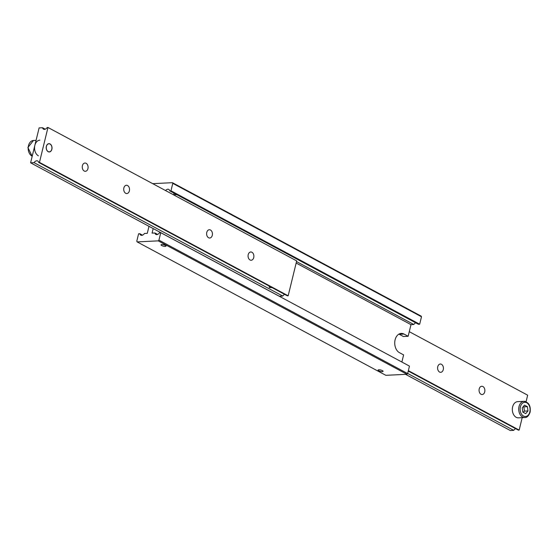 <?xml version="1.0" encoding="UTF-8"?>
<svg xmlns="http://www.w3.org/2000/svg" width="558" height="558" viewBox="0 0 558 558"><rect width="100%" height="100%" fill="white"/><g stroke="black" fill="none" stroke-linecap="round" stroke-linejoin="round"><path stroke-width="0.84" d="M158.939 240.135L158.235 240.861L406.949 374.279L407.647 373.553L158.939 240.135L160.753 232.686L159.511 232.749A3.739 2.455 118.2 0 1 155.863 234.409A3.739 2.455 118.2 0 1 154.908 232.979L157.593 234.416M165.538 190.543A3.739 2.455 118.2 0 1 168.76 189.427A3.739 2.455 118.2 0 1 169.723 190.864L418.43 324.282L419.672 324.219L421.492 316.777L421.13 316.1L172.415 182.682L172.778 183.359L421.492 316.777M415.745 322.838A3.739 2.455 -61.8 0 0 413.827 324.512L296.514 261.576M176.872 194.7L174.068 194.728L173.768 193.04M161.681 245.541A2.574 0.711 13.7 0 1 161.011 244.843A2.574 0.711 13.7 0 1 163.682 244.76A2.574 0.711 13.7 0 1 166.012 246.064A2.574 0.711 13.7 0 1 164.352 246.329A2.574 0.711 13.7 0 1 161.681 245.541M148.993 226.325L147.277 233.349L144.445 233.488A3.739 2.455 118.2 0 1 140.797 235.155A3.739 2.455 118.2 0 1 139.835 233.718L142.527 235.162M382.404 370.631A2.574 0.711 13.7 0 1 383.074 371.328A2.574 0.711 13.7 0 1 380.403 371.412A2.574 0.711 13.7 0 1 378.073 370.107A2.574 0.711 13.7 0 1 379.733 369.842A2.574 0.711 13.7 0 1 382.404 370.631M401.872 362.037L403.615 354.902L399.465 352.677A9.967 7.003 -92.8 0 1 394.785 341.726A9.967 7.003 -92.8 0 1 401.244 333.412A9.967 7.003 -92.8 0 1 404.006 334.061L408.149 336.286L403.364 336.516L399.221 334.298A9.967 7.003 87.2 0 0 398.886 334.13M158.235 240.861L137.142 241.9L385.85 375.318L406.949 374.279M407.647 373.553L409.46 366.104L160.753 232.686M137.142 241.9L136.78 241.223L138.593 233.781L139.835 233.718M172.778 183.359L170.964 190.801L419.672 324.219M152.704 183.659L172.415 182.682M170.964 190.801L169.723 190.864M408.149 336.286L410.988 324.651L413.827 324.512M153.178 228.571L152.069 233.118L154.908 232.979M296.159 263.048L410.988 324.651M284.685 294.394A3.739 2.455 -61.8 0 0 282.767 296.061L34.059 162.643A3.739 2.455 118.2 0 1 37.707 160.983A3.739 2.455 118.2 0 1 38.662 162.42L287.377 295.838L288.172 295.796L296.682 260.893L47.974 127.475L39.465 162.378L38.662 162.42M272.088 287.635L269.416 287.621L269.102 286.031M47.974 127.475L47.172 127.517A3.739 2.455 118.2 0 1 43.531 129.177A3.739 2.455 118.2 0 1 42.568 127.74L45.254 129.184M250.033 259.979A4.143 2.909 -92.8 0 1 248.087 255.424A4.143 2.909 -92.8 0 1 250.772 251.972A4.143 2.909 -92.8 0 1 253.883 255.969A4.143 2.909 -92.8 0 1 251.184 260.251A4.143 2.909 -92.8 0 1 250.033 259.979M208.58 237.743A4.143 2.909 -92.8 0 1 206.634 233.188A4.143 2.909 -92.8 0 1 209.32 229.736A4.143 2.909 -92.8 0 1 212.431 233.732A4.143 2.909 -92.8 0 1 209.731 238.015A4.143 2.909 -92.8 0 1 208.58 237.743M84.23 171.034A4.143 2.909 -92.8 0 1 82.284 166.479A4.143 2.909 -92.8 0 1 84.969 163.027A4.143 2.909 -92.8 0 1 88.08 167.023A4.143 2.909 -92.8 0 1 85.374 171.306A4.143 2.909 -92.8 0 1 84.23 171.034M125.683 193.27A4.143 2.909 -92.8 0 1 123.737 188.716A4.143 2.909 -92.8 0 1 126.422 185.263A4.143 2.909 -92.8 0 1 129.526 189.26A4.143 2.909 -92.8 0 1 126.826 193.542A4.143 2.909 -92.8 0 1 125.683 193.27M48.162 151.685A4.143 2.909 -92.8 0 1 46.216 147.138A4.143 2.909 -92.8 0 1 48.902 143.678A4.143 2.909 -92.8 0 1 52.013 147.675A4.143 2.909 -92.8 0 1 49.313 151.957A4.143 2.909 -92.8 0 1 48.162 151.685M34.059 162.643L30.599 162.817L39.109 127.915L42.568 127.74M30.599 162.817L279.314 296.235L282.767 296.061M288.172 295.796L39.465 162.378M515.669 428.684A3.739 2.455 -61.8 0 0 513.751 430.358L407.675 373.448M408.254 371.063L518.361 430.127L519.156 430.085L408.358 370.651M482.907 386.534A4.143 2.909 -92.8 0 1 484.853 391.081A4.143 2.909 -92.8 0 1 482.168 394.541A4.143 2.909 -92.8 0 1 479.057 390.544A4.143 2.909 -92.8 0 1 481.756 386.262A4.143 2.909 -92.8 0 1 482.907 386.534M441.455 364.297A4.143 2.909 -92.8 0 1 443.401 368.845A4.143 2.909 -92.8 0 1 440.715 372.305A4.143 2.909 -92.8 0 1 437.605 368.308A4.143 2.909 -92.8 0 1 440.304 364.025A4.143 2.909 -92.8 0 1 441.455 364.297M513.751 430.358L510.298 430.525L405.568 374.341M409.272 331.675L527.666 395.183L526.075 401.718M519.156 430.085L522.19 417.649M38.397 155.815A8.098 5.692 -92.8 0 1 34.596 146.921A8.098 5.692 -92.8 0 1 39.848 140.163M48.19 151.581A4.032 2.832 -92.8 0 1 47.2 144.745A4.032 2.832 -92.8 0 1 51.859 147.012A4.032 2.832 -92.8 0 1 51.929 148.351A4.032 2.832 -92.8 0 1 48.19 151.581M523.285 406.615L523.857 406.852L524.443 411.113L527.987 410.939L525.699 413.659L522.825 412.118L522.239 407.856L524.527 405.136L527.401 406.677L523.857 406.852M523.202 412.32L524.443 411.113M526.25 401.872A8.098 5.692 87.2 0 0 524.004 401.341L517.629 401.655A8.098 5.692 87.2 0 0 512.342 410.025A8.098 5.692 87.2 0 0 518.424 417.837L524.806 417.524C526.912 417.733 528.677 415.961 530.1 412.202C530.888 405.889 528.858 402.269 524.004 401.341A8.098 5.692 87.2 0 0 518.724 409.712A8.098 5.692 87.2 0 0 524.806 417.524M527.401 406.677L527.987 410.939M404.006 334.061L399.221 334.298M32.211 156.226A8.098 5.692 -92.8 0 1 32.022 156.128A8.098 5.692 -92.8 0 1 28.214 147.235A8.098 5.692 -92.8 0 1 33.466 140.477L27.9 147.514L32.197 156.282M529.842 411.93A7.108 4.987 87.2 0 0 524.15 402.388A7.108 4.987 87.2 0 0 521.353 413.869A7.108 4.987 87.2 0 0 529.842 411.93M36.075 140.351L33.466 140.477"/></g></svg>
